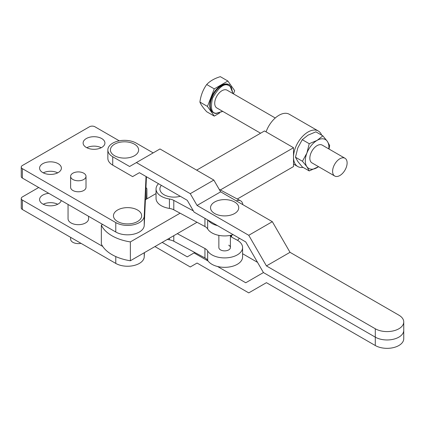 <?xml version="1.0" encoding="UTF-8"?>
<svg xmlns="http://www.w3.org/2000/svg" width="425" height="425" viewBox="0 0 425 425"><rect width="100%" height="100%" fill="white"/><g stroke="black" fill="none" stroke-linecap="round" stroke-linejoin="round"><path stroke-width="0.64" d="M134.491 155.72A14.105 8.144 0 0 0 134.497 144.202A14.105 8.144 0 0 0 114.548 144.197A14.105 8.144 0 0 0 114.543 155.715A14.105 8.144 0 0 0 134.491 155.72M154.934 246.574L190.262 266.969L197.067 263.043L248.752 292.883L266.438 282.678L375.291 345.52A16.671 9.626 0 0 0 398.868 345.52A16.671 9.626 0 0 0 403.75 338.714L403.75 330.337A16.671 9.626 180 0 1 398.868 337.147A16.671 9.626 180 0 1 375.291 337.147A16.671 9.626 0 0 0 398.868 337.147A16.671 9.626 0 0 0 403.75 330.337L403.75 321.964A16.671 9.626 0 0 0 398.868 315.153L290.015 252.312L272.329 221.68L220.644 191.84L213.839 180.062L159.975 148.962L136.398 162.573L190.262 193.673L197.067 205.45L248.752 235.296L266.438 265.923L375.291 328.769A16.671 9.626 0 0 0 398.868 328.769A16.671 9.626 0 0 0 403.75 321.964M234.605 213.515A14.105 8.144 0 0 0 234.611 201.997A14.105 8.144 0 0 0 214.662 201.997A14.105 8.144 0 0 0 214.652 213.515A14.105 8.144 0 0 0 234.605 213.515M217.558 266.496L245.751 282.774L263.431 272.563L375.291 337.147L263.431 272.563L245.751 241.937L194.06 212.096L187.26 200.313L139.405 172.688L132.605 176.614L112.731 165.139A16.671 9.626 180 0 1 107.849 158.334L107.849 149.956A16.671 9.626 0 0 0 112.731 156.761L129.598 166.499L136.398 162.573M107.849 149.956A16.671 9.626 0 0 1 118.139 141.063A16.671 9.626 0 0 1 136.308 143.151L153.175 152.888M266.438 265.923L290.015 252.312M190.262 193.673L213.839 180.062M197.067 205.45L220.644 191.84M248.752 235.296L272.329 221.68M162.191 242.383L187.26 256.859L194.815 252.498M242.585 253.725L257.539 262.358M194.06 252.933L208.133 261.056M146.869 198.873L146.885 198.592A3.846 2.221 0 0 0 146.885 198.533A3.846 2.221 0 0 0 146.885 198.475L147.225 198.666M218.859 235.37L218.859 247.547A5.769 3.331 0 0 0 220.554 249.9A5.769 3.331 0 0 0 226.838 250.623A5.769 3.331 0 0 0 230.403 247.547A5.769 3.331 0 0 0 228.714 245.188M231.646 235.099L231.614 235.121A2.566 1.482 0 0 0 230.929 236.13A2.566 1.482 0 0 0 231.747 237.214L236.852 239.95A17.956 10.365 180 0 1 242.585 247.547A17.956 10.365 180 0 1 227.593 257.768A17.956 10.365 180 0 1 207.655 250.915A10.258 5.923 0 0 0 204.935 248.503L177.283 233.67M237.575 240.364A11.544 6.412 118.2 0 0 239.349 238.244M242.866 204.669A11.544 6.412 118.2 0 0 240.561 200.791A11.544 6.412 118.2 0 0 236.321 200.892M158.52 183.722A17.956 10.365 0 0 0 156.044 188.971L156.044 198.395A17.956 10.365 0 0 0 169.426 208.42A10.258 5.923 180 0 1 173.793 209.807L204.935 226.514A10.258 5.923 180 0 1 207.655 228.926A17.956 10.365 0 0 0 233.171 234.674M167.307 239.429A17.956 10.365 0 0 0 169.426 239.833A10.258 5.923 180 0 1 173.793 241.219L204.935 257.927A10.258 5.923 180 0 1 207.655 260.339A17.956 10.365 0 0 0 227.593 267.192A17.956 10.365 0 0 0 242.585 256.971L242.585 247.547M161.357 185.358A14.105 8.144 0 0 0 164.023 194.73A14.105 8.144 0 0 0 180.253 196.27M156.044 188.971A17.956 10.365 0 0 0 169.426 198.996A10.258 5.923 180 0 1 173.793 200.382L193.359 210.88M208.133 220.219A17.956 10.365 0 0 0 217.558 225.659M101.724 138.555A10.901 6.295 0 0 0 89.845 137.19A10.901 6.295 0 0 0 83.114 143.002A10.901 6.295 0 0 0 86.307 147.454A10.901 6.295 0 0 0 98.186 148.819A10.901 6.295 0 0 0 104.917 143.002A10.901 6.295 0 0 0 101.724 138.555M101.24 147.714A10.901 6.295 0 0 0 86.79 147.714M58.198 163.683A10.901 6.295 0 0 0 46.314 162.318A10.901 6.295 0 0 0 39.589 168.135A10.901 6.295 0 0 0 42.782 172.582A10.901 6.295 0 0 0 54.66 173.947A10.901 6.295 0 0 0 61.391 168.135A10.901 6.295 0 0 0 58.198 163.683M57.715 172.847A10.901 6.295 0 0 0 43.26 172.847M61.253 200.526A10.901 6.295 180 0 1 53.858 205.53A10.901 6.295 180 0 1 42.782 204A10.901 6.295 180 0 1 39.589 199.548A10.901 6.295 180 0 1 48.79 193.333M43.26 204.26A10.901 6.295 180 0 1 57.715 204.26M70.619 237.347L70.619 239.174A7.692 4.441 0 0 0 72.872 242.314A7.692 4.441 0 0 0 80.994 243.339M88.575 216.298L88.575 218.753A10.258 5.923 180 0 1 82.238 224.225A10.258 5.923 180 0 1 71.06 222.944A10.258 5.923 180 0 1 68.053 218.753L68.053 204.452M137.535 221.537A14.105 8.144 0 0 0 137.546 210.019A14.105 8.144 0 0 0 117.598 210.014A14.105 8.144 0 0 0 117.587 221.531A14.105 8.144 0 0 0 137.535 221.537M72.872 179.488A7.692 4.441 0 0 0 81.26 180.45A7.692 4.441 0 0 0 86.009 176.348A7.692 4.441 0 0 0 83.757 173.203A7.692 4.441 0 0 0 75.368 172.242A7.692 4.441 0 0 0 70.619 176.348A7.692 4.441 0 0 0 72.872 179.488M70.619 176.348L70.619 187.34A7.692 4.441 0 0 0 72.872 190.48A7.692 4.441 0 0 0 81.26 191.447A7.692 4.441 0 0 0 86.009 187.34L86.009 176.348M119.255 140.824L94.924 126.772A3.846 2.221 0 0 0 89.478 126.772L22.376 165.516A3.846 2.221 0 0 0 21.25 167.089A3.846 2.221 0 0 0 22.376 168.656L115.781 222.583A16.671 9.626 0 0 0 133.742 224.719A16.671 9.626 0 0 0 144.234 216.028L146.03 176.513M21.25 167.089L21.25 176.513A3.846 2.221 0 0 0 22.376 178.08L115.781 232.008A16.671 9.626 0 0 0 133.742 234.143A16.671 9.626 0 0 0 144.234 225.452L146.45 176.752M38.702 187.505L22.376 196.929A3.846 2.221 0 0 0 21.25 198.502L21.25 207.926A3.846 2.221 0 0 0 22.376 209.493L115.781 263.42A16.671 9.626 0 0 0 133.742 265.556A16.671 9.626 0 0 0 144.234 256.865L144.426 252.641M21.25 198.502A3.846 2.221 0 0 0 22.376 200.069L102.754 246.473M146.428 199.128L146.885 189.167A3.846 2.221 0 0 0 146.885 189.109A3.846 2.221 0 0 0 145.95 187.659M347.113 162.956A10.258 5.923 120 0 0 344.988 158.259A10.258 5.923 120 0 0 337.083 161.006A10.258 5.923 120 0 0 332.605 171.333A10.258 5.923 120 0 0 334.73 176.03A10.258 5.923 120 0 0 342.635 173.283A10.258 5.923 120 0 0 347.113 162.956M344.988 158.259L322.224 145.116A10.258 5.923 120 0 0 314.319 147.863A10.258 5.923 120 0 0 309.841 158.19A10.258 5.923 120 0 0 311.966 162.887L334.73 176.03M260.589 133.222L216.846 107.966A10.258 5.923 -60 0 1 216.219 97.304A10.258 5.923 -60 0 1 225.601 89.733A10.258 5.923 -60 0 1 227.104 90.196L275.257 117.996M222.801 111.403L216.081 113.523L213.053 112.439A16.028 9.254 -60 0 1 212.075 95.784A16.028 9.254 -60 0 1 226.738 83.953A16.028 9.254 -60 0 1 229.086 84.676L229.627 84.989A16.028 9.254 120 0 0 227.279 84.267A16.028 9.254 120 0 0 212.617 96.098A16.028 9.254 120 0 0 213.594 112.758A16.028 9.254 120 0 0 215.942 113.48M233.452 93.861L234.68 90.7L227.874 81.016L220.325 76.659C214.418 78.476 209.881 81.095 206.715 84.517C203.07 89.553 200.802 95.402 199.909 102.058C200.786 104.481 203.054 107.711 206.715 111.743L214.264 116.099L219.539 113.055M266.077 131.877A20.517 11.847 -60 0 1 279.007 115.26A20.517 11.847 -60 0 1 289.271 114.245L318.288 130.996A20.517 11.847 -60 0 1 321.661 135.166M303.067 167.376A20.517 11.847 -60 0 1 297.766 166.536A20.517 11.847 -60 0 1 294.621 150.094A20.517 11.847 -60 0 1 308.024 132.01A20.517 11.847 -60 0 1 318.288 130.996M328.796 148.909A16.671 9.626 120 0 0 328.881 147.193A16.671 9.626 120 0 0 327.303 141.302L329.657 145.536L329.03 149.048M318.564 166.696L309.235 170.935L306.887 166.701L302.43 161.25L306.887 153.09L309.235 143.708L317.092 140.388L322.846 135.851L327.303 141.302A16.671 9.626 120 0 0 317.092 140.388A16.671 9.626 120 0 0 306.887 153.09A16.671 9.626 120 0 0 306.887 166.701A16.671 9.626 120 0 0 317.092 167.615A16.671 9.626 120 0 0 318.538 166.68M309.235 143.708L302.271 139.692L308.024 135.155L315.887 131.835L322.846 135.851M302.43 161.25L295.465 157.234L297.819 161.468L302.271 166.913L309.235 170.935M302.271 139.692L297.819 147.852L295.465 157.234M232.927 93.558L231.142 86.828L227.46 84.942C223.258 83.752 218.259 88.182 212.473 98.233C210.333 108.609 211.671 113.603 216.49 113.22L222.668 111.329M227.874 81.016L214.264 88.878L207.453 106.42L214.264 116.099M199.909 102.058L207.453 106.42M214.264 88.878L206.715 84.517M102.627 224.416L101.347 225.154A41.039 23.694 0 0 0 130.363 241.91L180.104 213.196M220.357 189.954L293.516 147.719L264.499 130.964L196.653 170.138M156.044 193.577L145.403 199.723M101.347 225.154L101.347 244.003A41.039 23.694 0 0 0 130.363 260.759L197.03 222.27M237.283 199.033L293.516 166.568L293.516 147.719M130.363 241.91L130.363 260.759M375.291 345.52L375.291 328.769M112.731 165.139L112.731 156.761M231.614 235.121L231.614 237.134M207.655 250.915L207.655 260.339M204.935 248.503L204.935 257.927M173.793 235.684L173.793 241.219M169.426 238.207L169.426 239.833M207.655 219.943L207.655 228.926M204.935 218.37L204.935 226.514M173.793 200.382L173.793 209.807M169.426 198.996L169.426 208.42M144.234 225.452L144.234 216.028M115.781 232.008L115.781 222.583M22.376 178.08L22.376 168.656M22.376 200.069L22.376 209.493M115.781 256.567L115.781 263.42M144.234 252.753L144.234 256.865M146.885 189.167L146.885 198.592M230.403 235.37L230.403 247.547M219.194 189.327L240.561 200.791M146.885 189.109L146.885 198.533M293.516 164.082L297.766 166.536M233.059 93.638L229.627 84.989"/></g></svg>
